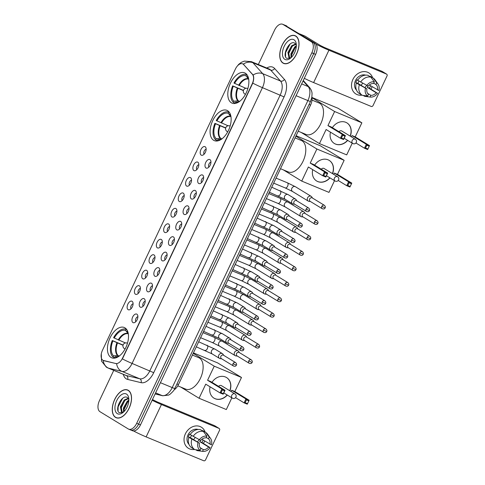 <?xml version="1.0" encoding="UTF-8"?>
<svg xmlns="http://www.w3.org/2000/svg" width="485" height="485" viewBox="0 0 485 485"><rect width="100%" height="100%" fill="white"/><g stroke="black" fill="none" stroke-linecap="round" stroke-linejoin="round"><path stroke-width="0.73" d="M213.624 140.274A16.399 9.173 -67.5 0 0 214.34 140.638A16.399 9.173 -67.5 0 0 228.805 129.653A16.399 9.173 -67.5 0 0 227.604 110.701A16.399 9.173 -67.5 0 0 226.889 110.337A16.399 9.173 -67.5 0 0 212.424 121.317A16.399 9.173 -67.5 0 0 213.624 140.274M231.351 102.778A16.399 9.173 -67.5 0 0 232.066 103.141A16.399 9.173 -67.5 0 0 246.532 92.156A16.399 9.173 -67.5 0 0 245.331 73.205A16.399 9.173 -67.5 0 0 244.616 72.841A16.399 9.173 -67.5 0 0 230.151 83.82A16.399 9.173 -67.5 0 0 231.351 102.778M110.974 357.433A16.399 9.173 -67.5 0 0 111.689 357.797A16.399 9.173 -67.5 0 0 126.155 346.817A16.399 9.173 -67.5 0 0 124.954 327.86A16.399 9.173 -67.5 0 0 124.239 327.496A16.399 9.173 -67.5 0 0 109.774 338.481A16.399 9.173 -67.5 0 0 110.974 357.433M136.885 314.189A4.644 2.595 112.5 0 1 137.504 314.856A4.644 2.595 112.5 0 1 137.303 319.366A4.644 2.595 112.5 0 1 134.254 322.695A4.644 2.595 112.5 0 1 132.932 322.555A4.644 2.595 112.5 0 1 132.672 317.008A4.644 2.595 112.5 0 1 136.885 314.189M144.19 298.73A4.644 2.595 112.5 0 1 144.809 299.397A4.644 2.595 112.5 0 1 144.609 303.907A4.644 2.595 112.5 0 1 141.559 307.241A4.644 2.595 112.5 0 1 140.238 307.102A4.644 2.595 112.5 0 1 139.977 301.555A4.644 2.595 112.5 0 1 144.19 298.73M151.496 283.276A4.644 2.595 112.5 0 1 152.114 283.943A4.644 2.595 112.5 0 1 151.92 288.454A4.644 2.595 112.5 0 1 148.865 291.782A4.644 2.595 112.5 0 1 147.543 291.643A4.644 2.595 112.5 0 1 147.288 286.095A4.644 2.595 112.5 0 1 151.496 283.276M158.801 267.817A4.644 2.595 112.5 0 1 159.419 268.484A4.644 2.595 112.5 0 1 159.225 273A4.644 2.595 112.5 0 1 156.17 276.329A4.644 2.595 112.5 0 1 154.848 276.189A4.644 2.595 112.5 0 1 154.594 270.642A4.644 2.595 112.5 0 1 158.801 267.817M166.112 252.364A4.644 2.595 112.5 0 1 166.725 253.031A4.644 2.595 112.5 0 1 166.531 257.541A4.644 2.595 112.5 0 1 163.475 260.869A4.644 2.595 112.5 0 1 162.154 260.736A4.644 2.595 112.5 0 1 161.899 255.183A4.644 2.595 112.5 0 1 166.112 252.364M173.418 236.91A4.644 2.595 112.5 0 1 174.03 237.571A4.644 2.595 112.5 0 1 173.836 242.088A4.644 2.595 112.5 0 1 170.787 245.416A4.644 2.595 112.5 0 1 169.459 245.277A4.644 2.595 112.5 0 1 169.204 239.729A4.644 2.595 112.5 0 1 173.418 236.91M180.723 221.451A4.644 2.595 112.5 0 1 181.335 222.118A4.644 2.595 112.5 0 1 181.141 226.628A4.644 2.595 112.5 0 1 178.092 229.957A4.644 2.595 112.5 0 1 176.764 229.823A4.644 2.595 112.5 0 1 176.51 224.276A4.644 2.595 112.5 0 1 180.723 221.451M188.028 205.998A4.644 2.595 112.5 0 1 188.641 206.665A4.644 2.595 112.5 0 1 188.447 211.175A4.644 2.595 112.5 0 1 185.397 214.503A4.644 2.595 112.5 0 1 184.07 214.364A4.644 2.595 112.5 0 1 183.815 208.817A4.644 2.595 112.5 0 1 188.028 205.998M195.334 190.538A4.644 2.595 112.5 0 1 195.952 191.205A4.644 2.595 112.5 0 1 195.752 195.716A4.644 2.595 112.5 0 1 192.703 199.05A4.644 2.595 112.5 0 1 191.375 198.911A4.644 2.595 112.5 0 1 191.12 193.363A4.644 2.595 112.5 0 1 195.334 190.538M202.639 175.085A4.644 2.595 112.5 0 1 203.257 175.752A4.644 2.595 112.5 0 1 203.057 180.262A4.644 2.595 112.5 0 1 200.008 183.591A4.644 2.595 112.5 0 1 198.68 183.451A4.644 2.595 112.5 0 1 198.426 177.904A4.644 2.595 112.5 0 1 202.639 175.085M209.944 159.626A4.644 2.595 112.5 0 1 210.563 160.292A4.644 2.595 112.5 0 1 210.363 164.809A4.644 2.595 112.5 0 1 207.313 168.137A4.644 2.595 112.5 0 1 205.992 167.998A4.644 2.595 112.5 0 1 205.731 162.451A4.644 2.595 112.5 0 1 209.944 159.626M132.078 301.3A4.644 2.595 112.5 0 1 132.696 301.967A4.644 2.595 112.5 0 1 132.502 306.478A4.644 2.595 112.5 0 1 129.446 309.806A4.644 2.595 112.5 0 1 128.125 309.666A4.644 2.595 112.5 0 1 127.87 304.119A4.644 2.595 112.5 0 1 132.078 301.3M139.389 285.841A4.644 2.595 112.5 0 1 140.001 286.508A4.644 2.595 112.5 0 1 139.807 291.018A4.644 2.595 112.5 0 1 136.752 294.353A4.644 2.595 112.5 0 1 135.43 294.213A4.644 2.595 112.5 0 1 135.176 288.666A4.644 2.595 112.5 0 1 139.389 285.841M146.694 270.387A4.644 2.595 112.5 0 1 147.307 271.054A4.644 2.595 112.5 0 1 147.113 275.565A4.644 2.595 112.5 0 1 144.063 278.893A4.644 2.595 112.5 0 1 142.736 278.754A4.644 2.595 112.5 0 1 142.481 273.207A4.644 2.595 112.5 0 1 146.694 270.387M154 254.928A4.644 2.595 112.5 0 1 154.612 255.595A4.644 2.595 112.5 0 1 154.418 260.106A4.644 2.595 112.5 0 1 151.368 263.44A4.644 2.595 112.5 0 1 150.041 263.3A4.644 2.595 112.5 0 1 149.786 257.753A4.644 2.595 112.5 0 1 154 254.928M161.305 239.475A4.644 2.595 112.5 0 1 161.923 240.142A4.644 2.595 112.5 0 1 161.723 244.652A4.644 2.595 112.5 0 1 158.674 247.981A4.644 2.595 112.5 0 1 157.346 247.847A4.644 2.595 112.5 0 1 157.091 242.294A4.644 2.595 112.5 0 1 161.305 239.475M168.61 224.021A4.644 2.595 112.5 0 1 169.229 224.682A4.644 2.595 112.5 0 1 169.029 229.199A4.644 2.595 112.5 0 1 165.979 232.527A4.644 2.595 112.5 0 1 164.651 232.388A4.644 2.595 112.5 0 1 164.397 226.841A4.644 2.595 112.5 0 1 168.61 224.021M175.916 208.562A4.644 2.595 112.5 0 1 176.534 209.229A4.644 2.595 112.5 0 1 176.334 213.739A4.644 2.595 112.5 0 1 173.284 217.068A4.644 2.595 112.5 0 1 171.963 216.934A4.644 2.595 112.5 0 1 171.702 211.387A4.644 2.595 112.5 0 1 175.916 208.562M183.221 193.109A4.644 2.595 112.5 0 1 183.839 193.776A4.644 2.595 112.5 0 1 183.639 198.286A4.644 2.595 112.5 0 1 180.59 201.614A4.644 2.595 112.5 0 1 179.268 201.475A4.644 2.595 112.5 0 1 179.007 195.928A4.644 2.595 112.5 0 1 183.221 193.109M190.526 177.649A4.644 2.595 112.5 0 1 191.145 178.316A4.644 2.595 112.5 0 1 190.951 182.827A4.644 2.595 112.5 0 1 187.895 186.161A4.644 2.595 112.5 0 1 186.573 186.022A4.644 2.595 112.5 0 1 186.319 180.475A4.644 2.595 112.5 0 1 190.526 177.649M197.831 162.196A4.644 2.595 112.5 0 1 198.45 162.863A4.644 2.595 112.5 0 1 198.256 167.373A4.644 2.595 112.5 0 1 195.2 170.702A4.644 2.595 112.5 0 1 193.879 170.562A4.644 2.595 112.5 0 1 193.624 165.015A4.644 2.595 112.5 0 1 197.831 162.196M205.143 146.737A4.644 2.595 112.5 0 1 205.755 147.404A4.644 2.595 112.5 0 1 205.561 151.92A4.644 2.595 112.5 0 1 202.506 155.248A4.644 2.595 112.5 0 1 201.184 155.109A4.644 2.595 112.5 0 1 200.929 149.562A4.644 2.595 112.5 0 1 205.143 146.737M103.669 360.591A8.354 4.674 112.5 0 1 103.281 360.464A8.354 4.674 112.5 0 1 102.911 360.282A8.354 4.674 112.5 0 1 102.456 350.297L235.383 69.076A8.354 4.674 112.5 0 1 242.603 63.814A8.354 4.674 112.5 0 1 243.609 64.535L252.406 74.344A8.354 4.674 112.5 0 1 252.224 83.79L122.547 358.118A8.354 4.674 112.5 0 1 115.715 363.507L103.208 360.404M311.891 97.067A9.282 5.189 112.5 0 1 310.558 105.106L178.45 384.581A9.282 5.189 112.5 0 1 174.054 389.885M206.143 149.271A2.783 1.558 -67.5 0 0 204.094 151.308A2.783 1.558 -67.5 0 0 204.1 154.206M198.838 164.724A2.783 1.558 -67.5 0 0 196.789 166.767A2.783 1.558 -67.5 0 0 196.795 169.659M191.533 180.184A2.783 1.558 -67.5 0 0 189.483 182.221A2.783 1.558 -67.5 0 0 189.489 185.112M184.227 195.637A2.783 1.558 -67.5 0 0 182.178 197.68A2.783 1.558 -67.5 0 0 182.184 200.572M176.922 211.096A2.783 1.558 -67.5 0 0 174.867 213.133A2.783 1.558 -67.5 0 0 174.879 216.025M169.617 226.55A2.783 1.558 -67.5 0 0 167.561 228.587A2.783 1.558 -67.5 0 0 167.574 231.484M162.311 242.003A2.783 1.558 -67.5 0 0 160.256 244.046A2.783 1.558 -67.5 0 0 160.268 246.938M155 257.462A2.783 1.558 -67.5 0 0 152.951 259.499A2.783 1.558 -67.5 0 0 152.957 262.397M147.695 272.916A2.783 1.558 -67.5 0 0 145.645 274.959A2.783 1.558 -67.5 0 0 145.652 277.85M140.389 288.375A2.783 1.558 -67.5 0 0 138.34 290.412A2.783 1.558 -67.5 0 0 138.346 293.304M133.084 303.828A2.783 1.558 -67.5 0 0 131.035 305.871A2.783 1.558 -67.5 0 0 131.041 308.763M210.951 162.16A2.783 1.558 -67.5 0 0 208.896 164.197A2.783 1.558 -67.5 0 0 208.908 167.095M203.645 177.613A2.783 1.558 -67.5 0 0 201.59 179.656A2.783 1.558 -67.5 0 0 201.602 182.548M196.34 193.072A2.783 1.558 -67.5 0 0 194.285 195.109A2.783 1.558 -67.5 0 0 194.297 198.001M189.035 208.526A2.783 1.558 -67.5 0 0 186.98 210.569A2.783 1.558 -67.5 0 0 186.992 213.461M181.723 223.985A2.783 1.558 -67.5 0 0 179.674 226.022A2.783 1.558 -67.5 0 0 179.68 228.914M174.418 239.438A2.783 1.558 -67.5 0 0 172.369 241.481A2.783 1.558 -67.5 0 0 172.375 244.373M167.113 254.892A2.783 1.558 -67.5 0 0 165.064 256.935A2.783 1.558 -67.5 0 0 165.07 259.827M159.808 270.351A2.783 1.558 -67.5 0 0 157.758 272.388A2.783 1.558 -67.5 0 0 157.764 275.286M152.502 285.804A2.783 1.558 -67.5 0 0 150.453 287.847A2.783 1.558 -67.5 0 0 150.459 290.739M145.197 301.264A2.783 1.558 -67.5 0 0 143.148 303.301A2.783 1.558 -67.5 0 0 143.154 306.193M137.892 316.717A2.783 1.558 -67.5 0 0 135.836 318.76A2.783 1.558 -67.5 0 0 135.849 321.652M115.503 417.391A15.005 8.39 -67.5 0 0 116.157 417.724A15.005 8.39 -67.5 0 0 129.392 407.673A15.005 8.39 -67.5 0 0 128.295 390.334A15.005 8.39 -67.5 0 0 127.64 390.001A15.005 8.39 -67.5 0 0 114.405 400.052A15.005 8.39 -67.5 0 0 115.503 417.391M282.985 63.08A15.005 8.39 -67.5 0 0 283.64 63.414A15.005 8.39 -67.5 0 0 296.881 53.362A15.005 8.39 -67.5 0 0 295.777 36.017A15.005 8.39 -67.5 0 0 295.123 35.684A15.005 8.39 -67.5 0 0 281.888 45.735A15.005 8.39 -67.5 0 0 282.985 63.08M130.162 429.74A9.282 5.189 -67.5 0 0 130.568 429.946L132.46 430.728A9.282 5.189 -67.5 0 0 140.48 424.884L315.614 54.387A9.282 5.189 -67.5 0 0 315.104 43.292L284.913 25.238A9.282 5.189 -67.5 0 0 284.507 25.038A9.282 5.189 -67.5 0 1 284.913 25.238L313.207 42.504L283.016 24.456A9.282 5.189 -67.5 0 0 282.616 24.25A9.282 5.189 -67.5 0 0 274.595 30.1L258.323 64.517M315.614 54.387L313.716 53.599A9.282 5.189 -67.5 0 0 313.207 42.504A9.282 5.189 -67.5 0 1 313.716 53.599L138.589 424.096L313.716 53.599L311.825 52.816A9.282 5.189 -67.5 0 0 311.309 41.722L283.016 24.456M130.568 429.946A9.282 5.189 -67.5 0 0 138.589 424.096A9.282 5.189 -67.5 0 1 130.568 429.946L128.671 429.158A9.282 5.189 -67.5 0 0 136.691 423.314L311.825 52.816M237.104 66.318L238.741 64.317L241.403 62.292L244.391 61.116L251.418 61.662A12.374 6.923 112.5 0 1 251.957 61.934A12.374 6.923 112.5 0 1 252.915 62.735A10.828 8.669 -41.9 0 0 243.258 64.117L253.115 75.011C254.007 77.012 253.891 79.728 252.764 83.141L122.402 358.918A10.828 0.782 -154.7 0 0 132.084 363.429A12.374 6.923 112.5 0 1 121.965 371.413A10.828 8.942 -76.4 0 1 116.642 363.714L104.008 360.737M113.745 370.376L99.461 400.592A9.282 5.189 -67.5 0 0 99.971 411.692L128.264 428.952A9.282 5.189 -67.5 0 0 128.671 429.158M286.811 26.026A9.282 5.189 -67.5 0 0 286.405 25.82L282.616 24.25M128.228 390.474A14.853 8.306 -67.5 0 0 127.585 390.14A14.853 8.306 -67.5 0 0 114.484 400.089A14.853 8.306 -67.5 0 0 115.569 417.252A14.853 8.306 -67.5 0 0 116.218 417.585A14.853 8.306 -67.5 0 0 129.319 407.636A14.853 8.306 -67.5 0 0 128.228 390.474M123.378 412.195L121.499 412.038L120.425 406.788L124.227 400.022L128.179 398.294M123.554 412.038L123.439 408.037L127.234 401.271L128.858 400.113M124.075 411.529L124.19 408.346L127.985 401.58L128.816 400.913M122.19 412.305L121.177 407.103L124.978 400.337L128.41 398.615M128.901 399.664L127.5 397.639C122.111 393.529 114.175 409.886 119.268 412.656L123.038 412.468M117.285 413.626A10.828 6.056 -67.5 0 0 122.614 412.814A10.828 6.056 -67.5 0 0 128.731 398.039A10.828 6.056 -67.5 0 0 126.518 394.099A10.828 6.056 -67.5 0 0 116.685 400.683A10.828 6.056 -67.5 0 0 117.285 413.626M118.061 410.88L118.146 406.818L122.663 398.312M120.965 409.382L121.153 408.067L124.797 400.501M123.978 410.625L124.166 409.31L127.81 401.75M204.355 441.665A12.374 10.221 -58.6 0 1 203.391 443.399A12.374 10.221 -58.6 0 0 204.355 441.665A12.374 10.221 -58.6 0 0 204.646 441.004A12.374 10.221 -58.6 0 1 204.355 441.665M194.491 449.462A12.374 10.221 -58.6 0 1 185.397 433.808A12.374 10.221 -58.6 0 1 195.819 425.945A12.374 10.221 -58.6 0 1 205.125 432.032A12.374 10.221 -58.6 0 0 201.323 427.17L201.323 427.17A12.374 10.221 -58.6 0 0 185.397 433.808A12.374 10.221 -58.6 0 0 188.429 448.304L188.429 448.304A12.374 10.221 -58.6 0 0 194.491 449.462M133.569 430.959A12.374 0.891 25.3 0 0 146.137 436.9L203.724 460.75A1.546 1.279 121.4 0 0 205.567 459.847L219.547 430.274A1.546 1.279 121.4 0 0 219.02 428.388L214.552 425.66L156.964 401.81L152.466 399.531M152.12 400.264A12.374 0.891 25.3 0 0 161.432 404.538L219.02 428.388M195.134 437.506A7.736 6.39 -58.6 0 1 193.521 439.61M200.475 440.313A6.19 5.111 121.4 0 1 199.699 441.58L208.635 447.031A6.19 5.111 -58.6 0 1 203.336 449.625L200.093 447.649M190.278 434.457L189.659 434.081A8.973 7.408 -58.6 0 0 188.895 435.433A8.973 7.408 -58.6 0 0 188.344 436.876L189.829 437.779L188.871 437.385A10.209 8.433 -58.6 0 0 191.775 447.8L194.752 449.619L200.153 450.365L200.966 448.643A6.19 5.111 -58.6 0 1 199.456 443.229L190.52 437.779A6.19 5.111 121.4 0 1 191.029 436.318A6.19 5.111 121.4 0 1 191.539 435.415M199.044 439.683A6.19 5.111 -58.6 0 1 197.28 441.902M203.082 440.047A8.973 7.408 -58.6 0 1 202.645 441.132A8.973 7.408 -58.6 0 1 201.881 442.484L210.09 447.631A8.045 6.644 -58.6 0 1 202.706 451.371A8.045 6.644 -58.6 0 1 202.524 451.341L203.336 449.625M189.017 444.454A8.973 7.408 -58.6 0 1 188.004 434.893A8.973 7.408 -58.6 0 1 198.171 429.455M190.187 434.596A10.209 8.433 -58.6 0 1 200.378 429.601L203.354 431.42L206.883 436.124L206.076 437.84A6.19 5.111 -58.6 0 0 200.778 440.441L190.187 434.596M206.246 437.482L208.441 438.822L209.253 437.106L205.725 432.402L202.748 430.583L202.578 430.941M188.871 437.385L199.456 443.229M194.752 449.619A10.209 8.433 -58.6 0 1 191.848 439.204M193.169 436.409A10.209 8.433 -58.6 0 1 203.354 431.42M205.725 432.402A10.209 8.433 -58.6 0 1 207.695 434.317L210.581 438.464A8.045 6.644 -58.6 0 1 211.411 444.842L201.857 439.301M200.153 450.365A8.045 6.644 -58.6 0 1 198.001 442.623M199.317 439.834A8.045 6.644 -58.6 0 1 206.883 436.124M209.253 437.106A8.045 6.644 -58.6 0 1 210.581 438.464M208.441 438.822A6.19 5.111 -58.6 0 1 209.956 444.242M202.706 451.371L197.698 450.698A10.209 8.433 -58.6 0 1 197.122 450.601L202.524 451.341M195.734 449.753L197.122 450.601M208.635 447.031L210.09 447.631M199.699 441.58L201.881 442.484M188.344 436.876L190.52 437.779M295.711 36.157A14.853 8.306 -67.5 0 0 295.068 35.829A14.853 8.306 -67.5 0 0 281.967 45.778A14.853 8.306 -67.5 0 0 283.052 62.941A14.853 8.306 -67.5 0 0 283.701 63.268A14.853 8.306 -67.5 0 0 296.802 53.32A14.853 8.306 -67.5 0 0 295.711 36.157M290.861 57.885L288.981 57.721L287.908 52.477L291.709 45.711L295.662 43.977M291.036 57.727L290.921 53.72L294.716 46.954L296.341 45.796M291.558 57.218L291.673 54.035L295.468 47.269L296.299 46.596M289.672 57.994L288.66 52.786L292.461 46.02L295.892 44.299M296.383 45.354L294.989 43.329C289.594 39.212 281.658 55.569 286.75 58.339L290.521 58.158M284.768 59.316A10.828 6.056 -67.5 0 0 290.097 58.497A10.828 6.056 -67.5 0 0 296.214 43.723A10.828 6.056 -67.5 0 0 294.001 39.782A10.828 6.056 -67.5 0 0 284.174 46.366A10.828 6.056 -67.5 0 0 284.768 59.316M285.544 56.563L285.629 52.507L290.145 44.002M288.454 55.066L288.636 53.75L292.279 46.19M291.461 56.315L291.649 54.999L295.292 47.433M114.63 357.718L113.029 357.057A15.471 8.651 -67.5 0 1 112.265 340.506L123.069 345.053M177.783 385.842L185.694 389.122A17.017 9.518 -67.5 0 0 200.705 377.724A17.017 9.518 -67.5 0 0 199.462 358.057A17.017 9.518 -67.5 0 0 198.723 357.681L192.406 355.062M126.694 329.521L126.148 329.297A15.471 8.651 -67.5 0 0 113.587 337.718L125.445 342.943M114.854 358.106L114.515 357.966A15.471 8.651 -67.5 0 0 114.903 358.094M126.148 329.297L125.591 330.473A14.168 7.924 -67.5 0 0 114.211 338.1M128.04 332.522A14.168 7.924 -67.5 0 0 127.785 332.158A14.168 7.924 -67.5 0 0 127.082 331.382L127.391 330.728M114.515 357.966L115.072 356.784A14.168 7.924 -67.5 0 0 117.491 357.015A14.168 7.924 -67.5 0 0 117.928 356.93M128.331 333.825L125.591 330.473M127.082 331.382L128.082 332.692M119.007 356.354L115.072 356.784M112.265 340.506L112.896 340.888A14.168 7.924 -67.5 0 0 113.587 355.875L113.029 357.057M123.008 345.271L112.896 340.888M113.587 355.875L117.515 355.444L119.286 356.02M211.987 382.332A12.064 9.967 -58.6 0 1 226.562 377.56A12.064 9.967 -58.6 0 1 229.896 390.825M193.43 352.886L217.662 362.919L241.488 377.463L234.831 391.553L249.126 400.27L247.277 404.181L244.1 402.865L235.558 397.651M231.86 397.827L226.325 409.546L199.068 398.258L180.729 387.066M234.831 391.553L231.654 390.237L245.95 398.955L249.126 400.27L247.277 404.181M227.313 395.051A12.064 9.967 -58.6 0 1 213.994 398.161A12.064 9.967 -58.6 0 1 210.06 386.812M231.042 391.528L231.654 390.237M241.488 377.463L214.237 366.175L207.574 380.264L210.751 381.58L225.046 390.298L223.203 394.208L220.026 392.892L221.875 388.988L207.574 380.264M222.379 389.922L224.61 390.843L225.046 390.298L221.875 388.988L222.379 389.922L221.063 392.711L220.026 392.892L205.731 384.168L199.068 398.258M193.212 353.347L214.237 366.175M247.368 403.605L245.137 402.683L244.1 402.865L245.95 398.955L246.459 399.895L245.137 402.683M248.684 400.816L246.459 399.895M221.063 392.711L223.288 393.632L224.61 390.843M223.203 394.208L223.288 393.632M232.624 398.27A2.474 2.043 -58.6 0 1 232.394 398.149A2.474 2.043 -58.6 0 1 231.788 395.251A2.474 2.043 -58.6 0 1 234.734 393.808A2.474 2.043 -58.6 0 1 234.97 393.923L221.421 385.654A2.474 2.043 121.4 0 0 221.184 385.539A2.474 2.043 121.4 0 0 218.614 386.375M226.489 377.512A12.064 9.967 -58.6 0 1 229.744 390.734M227.168 394.96A12.064 9.967 -58.6 0 1 214.988 398.646A12.064 9.967 -58.6 0 1 213.921 398.112M217.286 140.559L215.679 139.892A15.471 8.651 -67.5 0 1 214.916 123.342L225.725 127.888M280.494 168.707L288.351 171.957A17.017 9.518 -67.5 0 0 303.361 160.559A17.017 9.518 -67.5 0 0 302.113 140.892A17.017 9.518 -67.5 0 0 301.373 140.517L295.056 137.898M229.35 112.356L228.805 112.132A15.471 8.651 -67.5 0 0 216.237 120.553L228.102 125.785M217.51 140.941L217.171 140.802A15.471 8.651 -67.5 0 0 217.559 140.935M228.805 112.132L228.247 113.314A14.168 7.924 -67.5 0 0 216.868 120.935M230.69 115.363A14.168 7.924 -67.5 0 0 230.436 114.993A14.168 7.924 -67.5 0 0 229.732 114.218L230.048 113.563M217.171 140.802L217.729 139.625A14.168 7.924 -67.5 0 0 220.141 139.85A14.168 7.924 -67.5 0 0 220.584 139.771M230.987 116.661L228.247 113.314M229.732 114.218L230.733 115.527M221.657 139.189L217.729 139.625M214.916 123.342L215.546 123.724A14.168 7.924 -67.5 0 0 216.237 138.716L215.679 139.892M225.664 128.107L215.546 123.724M216.237 138.716L220.166 138.28L221.936 138.855M314.638 165.167A12.064 9.967 -58.6 0 1 329.218 160.396A12.064 9.967 -58.6 0 1 332.546 173.66M296.086 135.721L320.312 145.761L344.144 160.299L337.481 174.388L351.777 183.112L349.934 187.016L346.757 185.7L338.215 180.487M334.517 180.662L328.975 192.381L301.725 181.093L283.379 169.902M337.481 174.388L334.304 173.072L348.6 181.796L351.777 183.112L349.934 187.016M329.97 177.886A12.064 9.967 -58.6 0 1 316.644 180.996A12.064 9.967 -58.6 0 1 312.71 169.647M333.698 174.364L334.304 173.072M344.144 160.299L316.887 149.01L310.23 163.099L313.407 164.415L327.702 173.139L325.853 177.043L322.677 175.728L324.526 171.823L310.23 163.099M325.035 172.757L327.26 173.678L327.702 173.139L324.526 171.823L325.035 172.757L323.713 175.546L322.677 175.728L308.381 167.004L301.725 181.093M295.868 136.182L316.887 149.01M350.018 186.44L347.793 185.519L346.757 185.7L348.6 181.796L349.109 182.73L347.793 185.519M351.34 183.651L349.109 182.73M323.713 175.546L325.944 176.473L327.26 173.678M325.853 177.043L325.944 176.473M335.28 181.105A2.474 2.043 -58.6 0 1 335.044 180.984A2.474 2.043 -58.6 0 1 334.438 178.086A2.474 2.043 -58.6 0 1 337.39 176.643A2.474 2.043 -58.6 0 1 337.627 176.758L324.071 168.489A2.474 2.043 121.4 0 0 323.841 168.374A2.474 2.043 121.4 0 0 321.27 169.21M329.145 160.347A12.064 9.967 -58.6 0 1 332.401 173.569M329.818 177.795A12.064 9.967 -58.6 0 1 317.639 181.487A12.064 9.967 -58.6 0 1 316.572 180.947M235.007 103.062L233.406 102.396A15.471 8.651 -67.5 0 1 232.642 85.845L243.446 90.392M298.22 131.211L306.071 134.46A17.017 9.518 -67.5 0 0 321.082 123.063A17.017 9.518 -67.5 0 0 319.839 103.396A17.017 9.518 -67.5 0 0 319.1 103.02L311.994 100.08M247.071 74.866L246.525 74.635A15.471 8.651 -67.5 0 0 233.964 83.056L245.822 88.288M235.231 103.444L234.892 103.305A15.471 8.651 -67.5 0 0 235.28 103.438M246.525 74.635L245.968 75.818A14.168 7.924 -67.5 0 0 234.588 83.438M248.417 77.867A14.168 7.924 -67.5 0 0 248.162 77.497A14.168 7.924 -67.5 0 0 247.459 76.727L247.768 76.066M234.892 103.305L235.449 102.129A14.168 7.924 -67.5 0 0 237.868 102.353A14.168 7.924 -67.5 0 0 238.305 102.274M248.708 79.17L245.968 75.818M247.459 76.727L248.459 78.03M239.384 101.692L235.449 102.129M232.642 85.845L233.273 86.227A14.168 7.924 -67.5 0 0 233.964 101.219L233.406 102.396M243.385 90.61L233.273 86.227M233.964 101.219L237.892 100.789L239.663 101.365M332.364 127.67A12.064 9.967 -58.6 0 1 346.939 122.899A12.064 9.967 -58.6 0 1 350.273 136.17M311.958 97.461L338.039 108.264L361.865 122.802L355.208 136.891L369.503 145.615L367.654 149.519L364.478 148.204L355.935 142.99M352.237 143.166L346.702 154.885L319.445 143.596L301.106 132.405M355.208 136.891L352.031 135.576L366.327 144.3L369.503 145.615L367.654 149.519M347.69 140.395A12.064 9.967 -58.6 0 1 334.371 143.499A12.064 9.967 -58.6 0 1 330.437 132.15M351.419 136.867L352.031 135.576M361.865 122.802L334.614 111.514L327.951 125.603L331.128 126.918L345.423 135.642L343.58 139.547L340.403 138.231L342.246 134.327L327.951 125.603M342.756 135.26L344.987 136.182L345.423 135.642L342.246 134.327L342.756 135.26L341.44 138.049L340.403 138.231L326.108 129.507L319.445 143.596M311.988 97.709L334.614 111.514M367.745 148.95L365.514 148.022L364.478 148.204L366.327 144.3L366.836 145.233L365.514 148.022M369.061 146.155L366.836 145.233M341.44 138.049L343.665 138.977L344.987 136.182M343.58 139.547L343.665 138.977M353.001 143.608A2.474 2.043 -58.6 0 1 352.771 143.493A2.474 2.043 -58.6 0 1 352.165 140.589A2.474 2.043 -58.6 0 1 355.111 139.147A2.474 2.043 -58.6 0 1 355.347 139.262L341.798 130.999A2.474 2.043 121.4 0 0 341.561 130.877A2.474 2.043 121.4 0 0 338.991 131.714M346.866 122.857A12.064 9.967 -58.6 0 1 350.121 136.079M347.545 140.304A12.064 9.967 -58.6 0 1 335.365 143.99A12.064 9.967 -58.6 0 1 334.298 143.451M239.451 352.631L238.717 351.498A2.783 2.298 121.4 0 0 238.099 350.897A2.783 2.298 121.4 0 0 237.832 350.764A2.783 2.298 121.4 0 0 234.516 352.389A2.783 2.298 121.4 0 0 235.195 355.65A2.783 2.298 121.4 0 0 235.461 355.784A2.783 2.298 121.4 0 0 236.019 355.923L237.359 356.063M248.72 360.943A2.013 1.661 121.4 0 1 251.303 359.864L239.184 352.468A2.013 1.661 121.4 0 0 238.996 352.371A2.013 1.661 121.4 0 0 236.595 353.547A2.013 1.661 121.4 0 0 237.086 355.899L249.211 363.295C250.672 363.774 251.63 363.489 252.079 362.44L248.72 360.943A2.013 1.661 121.4 0 0 249.211 363.295M246.756 337.172L246.022 336.044A2.783 2.298 121.4 0 0 245.404 335.438A2.783 2.298 121.4 0 0 245.137 335.305A2.783 2.298 121.4 0 0 241.821 336.936A2.783 2.298 121.4 0 0 242.5 340.197A2.783 2.298 121.4 0 0 242.767 340.331A2.783 2.298 121.4 0 0 243.325 340.47L244.664 340.609M256.025 345.484A2.013 1.661 121.4 0 1 258.614 344.405L246.489 337.008A2.013 1.661 121.4 0 0 246.301 336.911A2.013 1.661 121.4 0 0 243.9 338.087A2.013 1.661 121.4 0 0 244.398 340.446L256.517 347.842C257.984 348.321 258.935 348.036 259.384 346.981L256.025 345.484A2.013 1.661 121.4 0 0 256.517 347.842M254.067 321.719L253.328 320.591A2.783 2.298 121.4 0 0 252.709 319.985A2.783 2.298 121.4 0 0 252.449 319.851A2.783 2.298 121.4 0 0 249.126 321.476A2.783 2.298 121.4 0 0 249.811 324.738A2.783 2.298 121.4 0 0 250.072 324.871A2.783 2.298 121.4 0 0 250.63 325.011L251.97 325.15M263.331 330.03A2.013 1.661 121.4 0 1 265.919 328.951L253.794 321.555A2.013 1.661 121.4 0 0 253.606 321.458A2.013 1.661 121.4 0 0 251.206 322.634A2.013 1.661 121.4 0 0 251.703 324.986L263.822 332.383C265.289 332.868 266.241 332.577 266.689 331.528L263.331 330.03A2.013 1.661 121.4 0 0 263.822 332.383M261.373 306.259L260.633 305.132A2.783 2.298 121.4 0 0 260.015 304.531A2.783 2.298 121.4 0 0 259.754 304.392A2.783 2.298 121.4 0 0 256.432 306.023A2.783 2.298 121.4 0 0 257.117 309.284A2.783 2.298 121.4 0 0 257.377 309.418A2.783 2.298 121.4 0 0 257.935 309.557L259.275 309.697M270.636 314.571A2.013 1.661 121.4 0 1 273.225 313.492L261.1 306.096A2.013 1.661 121.4 0 0 260.912 305.999A2.013 1.661 121.4 0 0 258.511 307.175A2.013 1.661 121.4 0 0 259.008 309.533L271.127 316.929C272.594 317.408 273.546 317.123 273.995 316.068L270.636 314.571A2.013 1.661 121.4 0 0 271.127 316.929M268.678 290.806L267.938 289.678A2.783 2.298 121.4 0 0 267.32 289.072A2.783 2.298 121.4 0 0 267.059 288.939A2.783 2.298 121.4 0 0 263.737 290.57A2.783 2.298 121.4 0 0 264.422 293.825A2.783 2.298 121.4 0 0 264.683 293.958A2.783 2.298 121.4 0 0 265.24 294.098L266.58 294.237M277.941 299.118A2.013 1.661 121.4 0 1 280.53 298.039L268.405 290.642A2.013 1.661 121.4 0 0 268.217 290.545A2.013 1.661 121.4 0 0 265.822 291.721A2.013 1.661 121.4 0 0 266.313 294.074L278.432 301.47C279.9 301.955 280.851 301.67 281.3 300.615L277.941 299.118A2.013 1.661 121.4 0 0 278.432 301.47M275.983 275.353L275.244 274.219A2.783 2.298 121.4 0 0 274.625 273.619A2.783 2.298 121.4 0 0 274.364 273.485A2.783 2.298 121.4 0 0 271.042 275.11A2.783 2.298 121.4 0 0 271.727 278.372A2.783 2.298 121.4 0 0 271.988 278.505A2.783 2.298 121.4 0 0 272.546 278.645L273.886 278.784M285.247 283.664A2.013 1.661 121.4 0 1 287.835 282.585L275.716 275.189A2.013 1.661 121.4 0 0 275.522 275.092A2.013 1.661 121.4 0 0 273.128 276.262A2.013 1.661 121.4 0 0 273.619 278.62L285.738 286.017C287.205 286.496 288.163 286.211 288.605 285.162L285.247 283.664A2.013 1.661 121.4 0 0 285.738 286.017M283.288 259.893L282.549 258.766A2.783 2.298 121.4 0 0 281.93 258.159A2.783 2.298 121.4 0 0 281.67 258.026A2.783 2.298 121.4 0 0 278.348 259.657A2.783 2.298 121.4 0 0 279.033 262.912A2.783 2.298 121.4 0 0 279.293 263.052A2.783 2.298 121.4 0 0 279.851 263.191L281.191 263.331M292.552 268.205A2.013 1.661 121.4 0 1 295.141 267.126L283.022 259.73A2.013 1.661 121.4 0 0 282.828 259.633A2.013 1.661 121.4 0 0 280.433 260.809A2.013 1.661 121.4 0 0 280.924 263.161L293.049 270.557C294.51 271.042 295.468 270.757 295.911 269.702L292.552 268.205A2.013 1.661 121.4 0 0 293.049 270.557M290.594 244.44L289.86 243.306A2.783 2.298 121.4 0 0 289.242 242.706A2.783 2.298 121.4 0 0 288.975 242.573A2.783 2.298 121.4 0 0 285.659 244.197A2.783 2.298 121.4 0 0 286.338 247.459A2.783 2.298 121.4 0 0 286.605 247.592A2.783 2.298 121.4 0 0 287.156 247.732L288.502 247.871M299.857 252.752A2.013 1.661 121.4 0 1 302.446 251.673L290.327 244.276A2.013 1.661 121.4 0 0 290.133 244.179A2.013 1.661 121.4 0 0 287.738 245.355A2.013 1.661 121.4 0 0 288.229 247.708L300.354 255.104C301.815 255.583 302.773 255.298 303.216 254.249L299.857 252.752A2.013 1.661 121.4 0 0 300.354 255.104M297.899 228.981L297.166 227.853A2.783 2.298 121.4 0 0 296.547 227.247A2.783 2.298 121.4 0 0 296.28 227.113A2.783 2.298 121.4 0 0 292.964 228.744A2.783 2.298 121.4 0 0 293.643 232.006A2.783 2.298 121.4 0 0 293.91 232.139A2.783 2.298 121.4 0 0 294.462 232.279L295.808 232.418M307.163 237.292A2.013 1.661 121.4 0 1 309.751 236.213L297.632 228.817A2.013 1.661 121.4 0 0 297.438 228.72A2.013 1.661 121.4 0 0 295.044 229.896A2.013 1.661 121.4 0 0 295.535 232.254L307.66 239.651C309.121 240.13 310.079 239.845 310.521 238.79L307.163 237.292A2.013 1.661 121.4 0 0 307.66 239.651M305.204 213.527L304.471 212.4A2.783 2.298 121.4 0 0 303.852 211.793A2.783 2.298 121.4 0 0 303.586 211.66A2.783 2.298 121.4 0 0 300.27 213.285A2.783 2.298 121.4 0 0 300.949 216.546A2.783 2.298 121.4 0 0 301.215 216.68A2.783 2.298 121.4 0 0 301.767 216.819L303.113 216.959M314.474 221.839A2.013 1.661 121.4 0 1 317.057 220.76L304.938 213.364A2.013 1.661 121.4 0 0 304.75 213.267A2.013 1.661 121.4 0 0 302.349 214.443A2.013 1.661 121.4 0 0 302.84 216.795L314.965 224.191C316.426 224.676 317.384 224.385 317.833 223.336L314.474 221.839A2.013 1.661 121.4 0 0 314.965 224.191M312.51 198.068L311.776 196.94A2.783 2.298 121.4 0 0 311.158 196.34A2.783 2.298 121.4 0 0 310.891 196.207A2.783 2.298 121.4 0 0 307.575 197.831A2.783 2.298 121.4 0 0 308.254 201.093A2.783 2.298 121.4 0 0 308.521 201.226A2.783 2.298 121.4 0 0 309.078 201.366L310.418 201.505M321.779 206.38A2.013 1.661 121.4 0 1 324.368 205.3L312.243 197.904A2.013 1.661 121.4 0 0 312.055 197.807A2.013 1.661 121.4 0 0 309.654 198.983A2.013 1.661 121.4 0 0 310.145 201.342L322.27 208.738C323.737 209.217 324.689 208.932 325.138 207.877L321.779 206.38A2.013 1.661 121.4 0 0 322.27 208.738M223.761 355.372L223.021 354.244A2.783 2.298 121.4 0 0 222.409 353.638A2.783 2.298 121.4 0 0 222.142 353.504A2.783 2.298 121.4 0 0 218.82 355.129A2.783 2.298 121.4 0 0 219.505 358.391A2.783 2.298 121.4 0 0 219.772 358.524A2.783 2.298 121.4 0 0 220.323 358.664L221.669 358.803M233.024 363.683A2.013 1.661 121.4 0 1 235.613 362.604L223.494 355.208A2.013 1.661 121.4 0 0 223.3 355.111A2.013 1.661 121.4 0 0 220.905 356.287A2.013 1.661 121.4 0 0 221.396 358.639L233.521 366.036C234.982 366.521 235.94 366.236 236.383 365.181L233.024 363.683A2.013 1.661 121.4 0 0 233.521 366.036M231.066 339.918L230.333 338.785A2.783 2.298 121.4 0 0 229.714 338.184A2.783 2.298 121.4 0 0 229.447 338.051A2.783 2.298 121.4 0 0 226.131 339.676A2.783 2.298 121.4 0 0 226.81 342.937A2.783 2.298 121.4 0 0 227.077 343.071A2.783 2.298 121.4 0 0 227.629 343.21L228.975 343.35M240.33 348.224A2.013 1.661 121.4 0 1 242.918 347.151L230.799 339.749A2.013 1.661 121.4 0 0 230.605 339.658A2.013 1.661 121.4 0 0 228.211 340.828A2.013 1.661 121.4 0 0 228.702 343.186L240.827 350.582C242.288 351.061 243.246 350.776 243.688 349.721L240.33 348.224A2.013 1.661 121.4 0 0 240.827 350.582M238.371 324.459L237.638 323.331A2.783 2.298 121.4 0 0 237.019 322.725A2.783 2.298 121.4 0 0 236.753 322.592A2.783 2.298 121.4 0 0 233.437 324.222A2.783 2.298 121.4 0 0 234.116 327.478A2.783 2.298 121.4 0 0 234.382 327.611A2.783 2.298 121.4 0 0 234.934 327.757L236.28 327.89M247.641 332.771A2.013 1.661 121.4 0 1 250.224 331.691L238.105 324.295A2.013 1.661 121.4 0 0 237.917 324.198A2.013 1.661 121.4 0 0 235.516 325.374A2.013 1.661 121.4 0 0 236.007 327.727L248.132 335.123C249.593 335.608 250.551 335.323 251 334.268L247.641 332.771A2.013 1.661 121.4 0 0 248.132 335.123M245.677 309.006L244.943 307.872A2.783 2.298 121.4 0 0 244.325 307.272A2.783 2.298 121.4 0 0 244.058 307.138A2.783 2.298 121.4 0 0 240.742 308.763A2.783 2.298 121.4 0 0 241.421 312.025A2.783 2.298 121.4 0 0 241.688 312.158A2.783 2.298 121.4 0 0 242.245 312.298L243.585 312.437M254.946 317.317A2.013 1.661 121.4 0 1 257.535 316.238L245.41 308.842A2.013 1.661 121.4 0 0 245.222 308.745A2.013 1.661 121.4 0 0 242.821 309.921A2.013 1.661 121.4 0 0 243.312 312.273L255.437 319.67C256.904 320.149 257.856 319.864 258.305 318.815L254.946 317.317A2.013 1.661 121.4 0 0 255.437 319.67M252.988 293.546L252.248 292.419A2.783 2.298 121.4 0 0 251.63 291.812A2.783 2.298 121.4 0 0 251.369 291.679A2.783 2.298 121.4 0 0 248.047 293.31A2.783 2.298 121.4 0 0 248.726 296.571A2.783 2.298 121.4 0 0 248.993 296.705A2.783 2.298 121.4 0 0 249.551 296.844L250.89 296.984M262.252 301.858A2.013 1.661 121.4 0 1 264.84 300.779L252.715 293.383A2.013 1.661 121.4 0 0 252.527 293.286A2.013 1.661 121.4 0 0 250.127 294.462A2.013 1.661 121.4 0 0 250.624 296.82L262.743 304.216C264.21 304.695 265.162 304.41 265.61 303.355L262.252 301.858A2.013 1.661 121.4 0 0 262.743 304.216M260.293 278.093L259.554 276.965A2.783 2.298 121.4 0 0 258.935 276.359A2.783 2.298 121.4 0 0 258.675 276.226A2.783 2.298 121.4 0 0 255.352 277.85A2.783 2.298 121.4 0 0 256.038 281.112A2.783 2.298 121.4 0 0 256.298 281.245A2.783 2.298 121.4 0 0 256.856 281.385L258.196 281.524M269.557 286.405A2.013 1.661 121.4 0 1 272.146 285.325L260.021 277.929A2.013 1.661 121.4 0 0 259.833 277.832A2.013 1.661 121.4 0 0 257.432 279.008A2.013 1.661 121.4 0 0 257.929 281.361L270.048 288.757C271.515 289.242 272.467 288.951 272.916 287.902L269.557 286.405A2.013 1.661 121.4 0 0 270.048 288.757M267.599 262.634L266.859 261.506A2.783 2.298 121.4 0 0 266.241 260.906A2.783 2.298 121.4 0 0 265.98 260.766A2.783 2.298 121.4 0 0 262.658 262.397A2.783 2.298 121.4 0 0 263.343 265.659A2.783 2.298 121.4 0 0 263.604 265.792A2.783 2.298 121.4 0 0 264.161 265.932L265.501 266.071M276.862 270.945A2.013 1.661 121.4 0 1 279.451 269.866L267.326 262.47A2.013 1.661 121.4 0 0 267.138 262.373A2.013 1.661 121.4 0 0 264.743 263.549A2.013 1.661 121.4 0 0 265.234 265.907L277.353 273.304C278.82 273.782 279.772 273.498 280.221 272.443L276.862 270.945A2.013 1.661 121.4 0 0 277.353 273.304M274.904 247.18L274.164 246.053A2.783 2.298 121.4 0 0 273.546 245.446A2.783 2.298 121.4 0 0 273.285 245.313A2.783 2.298 121.4 0 0 269.963 246.938A2.783 2.298 121.4 0 0 270.648 250.199A2.783 2.298 121.4 0 0 270.909 250.333A2.783 2.298 121.4 0 0 271.467 250.472L272.806 250.612M284.168 255.492A2.013 1.661 121.4 0 1 286.756 254.413L274.631 247.017A2.013 1.661 121.4 0 0 274.443 246.92A2.013 1.661 121.4 0 0 272.049 248.096A2.013 1.661 121.4 0 0 272.54 250.448L284.659 257.844C286.126 258.329 287.078 258.044 287.526 256.989L284.168 255.492A2.013 1.661 121.4 0 0 284.659 257.844M282.209 231.727L281.47 230.593A2.783 2.298 121.4 0 0 280.851 229.993A2.783 2.298 121.4 0 0 280.591 229.86A2.783 2.298 121.4 0 0 277.268 231.484A2.783 2.298 121.4 0 0 277.953 234.746A2.783 2.298 121.4 0 0 278.214 234.879A2.783 2.298 121.4 0 0 278.772 235.019L280.112 235.158M291.473 240.033A2.013 1.661 121.4 0 1 294.062 238.959L281.943 231.557A2.013 1.661 121.4 0 0 281.749 231.466A2.013 1.661 121.4 0 0 279.354 232.636A2.013 1.661 121.4 0 0 279.845 234.995L291.964 242.391C293.431 242.87 294.389 242.585 294.831 241.53L291.473 240.033A2.013 1.661 121.4 0 0 291.964 242.391M289.515 216.268L288.775 215.14A2.783 2.298 121.4 0 0 288.163 214.534A2.783 2.298 121.4 0 0 287.896 214.4A2.783 2.298 121.4 0 0 284.574 216.031A2.783 2.298 121.4 0 0 285.259 219.287A2.783 2.298 121.4 0 0 285.519 219.426A2.783 2.298 121.4 0 0 286.077 219.566L287.417 219.699M298.778 224.579A2.013 1.661 121.4 0 1 301.367 223.5L289.248 216.104A2.013 1.661 121.4 0 0 289.054 216.007A2.013 1.661 121.4 0 0 286.659 217.183A2.013 1.661 121.4 0 0 287.15 219.535L299.275 226.931C300.736 227.416 301.694 227.132 302.137 226.077L298.778 224.579A2.013 1.661 121.4 0 0 299.275 226.931M296.82 200.814L296.086 199.681A2.783 2.298 121.4 0 0 295.468 199.08A2.783 2.298 121.4 0 0 295.201 198.947A2.783 2.298 121.4 0 0 291.885 200.572A2.783 2.298 121.4 0 0 292.564 203.833A2.783 2.298 121.4 0 0 292.831 203.967A2.783 2.298 121.4 0 0 293.383 204.106L294.728 204.246M306.083 209.126A2.013 1.661 121.4 0 1 308.672 208.047L296.553 200.651A2.013 1.661 121.4 0 0 296.359 200.554A2.013 1.661 121.4 0 0 293.965 201.73A2.013 1.661 121.4 0 0 294.456 204.082L306.581 211.478C308.042 211.957 309 211.672 309.442 210.623L306.083 209.126A2.013 1.661 121.4 0 0 306.581 211.478M371.837 87.349A12.374 10.221 -58.6 0 1 370.873 89.082A12.374 10.221 -58.6 0 0 371.837 87.349A12.374 10.221 -58.6 0 0 372.134 86.688A12.374 10.221 -58.6 0 1 371.837 87.349M361.98 95.145A12.374 10.221 -58.6 0 1 352.88 79.498A12.374 10.221 -58.6 0 1 363.307 71.634A12.374 10.221 -58.6 0 1 372.613 77.721A12.374 10.221 -58.6 0 0 368.806 72.859L368.806 72.859A12.374 10.221 -58.6 0 0 352.88 79.498A12.374 10.221 -58.6 0 0 355.911 93.987L355.911 93.987A12.374 10.221 -58.6 0 0 361.98 95.145M304.301 78.315A12.374 0.891 25.3 0 0 313.619 82.583L371.207 106.439A1.546 1.279 121.4 0 0 373.05 105.53L387.03 75.957A1.546 1.279 121.4 0 0 386.503 74.072L382.034 71.35L324.447 47.494L320.591 45.608L305.023 36.102L299.742 33.92M315.978 44.08A12.374 0.891 25.3 0 0 328.915 50.222L386.503 74.072M362.622 83.196A7.736 6.39 -58.6 0 1 361.004 85.293M367.957 86.003A6.19 5.111 121.4 0 1 367.181 87.264L376.117 92.714A6.19 5.111 -58.6 0 1 370.819 95.315L367.575 93.332M357.76 80.146L357.142 79.77A8.973 7.408 -58.6 0 0 356.384 81.122A8.973 7.408 -58.6 0 0 355.826 82.559L357.312 83.468L356.354 83.068A10.209 8.433 -58.6 0 0 359.258 93.49L362.234 95.302L367.636 96.048L368.448 94.332A6.19 5.111 -58.6 0 1 366.939 88.913L358.003 83.462A6.19 5.111 121.4 0 1 358.512 82.007A6.19 5.111 121.4 0 1 359.021 81.104M366.527 85.366A6.19 5.111 -58.6 0 1 364.762 87.585M370.564 85.736A8.973 7.408 -58.6 0 1 370.128 86.815A8.973 7.408 -58.6 0 1 369.364 88.167L377.572 93.32A8.045 6.644 -58.6 0 1 370.188 97.055A8.045 6.644 -58.6 0 1 370.007 97.03L370.819 95.315M356.499 90.137A8.973 7.408 -58.6 0 1 355.487 80.577A8.973 7.408 -58.6 0 1 365.654 75.139M357.669 80.28A10.209 8.433 -58.6 0 1 367.86 75.284L370.837 77.103L374.365 81.813L373.559 83.529A6.19 5.111 -58.6 0 0 368.26 86.124L357.669 80.28M373.729 83.165L375.93 84.511L376.736 82.796L373.207 78.085L370.231 76.266L370.061 76.63M356.354 83.068L366.939 88.913M362.234 95.302A10.209 8.433 -58.6 0 1 359.33 84.887M360.652 82.098A10.209 8.433 -58.6 0 1 370.837 77.103M373.207 78.085A10.209 8.433 -58.6 0 1 375.178 80.007L378.064 84.147A8.045 6.644 -58.6 0 1 378.894 90.531L369.34 84.984M367.636 96.048A8.045 6.644 -58.6 0 1 365.484 88.312M366.799 85.524A8.045 6.644 -58.6 0 1 374.365 81.813M376.736 82.796A8.045 6.644 -58.6 0 1 378.064 84.147M375.93 84.511A6.19 5.111 -58.6 0 1 377.439 89.925M370.188 97.055L365.181 96.388A10.209 8.433 -58.6 0 1 364.605 96.285L370.007 97.03M363.223 95.442L364.605 96.285M376.117 92.714L377.572 93.32M367.181 87.264L369.364 88.167M355.826 82.559L358.003 83.462M115.715 363.507L116.06 363.653M252.406 74.344L252.752 74.484M243.609 64.535L243.955 64.681M176.946 383.962L178.45 384.581M309.054 104.487L310.558 105.106M266.768 68.015A15.471 8.651 112.5 0 1 273.419 67.488A15.471 8.651 112.5 0 1 274.613 68.488L284.416 79.413A15.471 8.651 112.5 0 1 284.077 96.903L153.715 372.68A15.471 8.651 112.5 0 1 141.068 382.665L127.64 379.416A15.471 8.651 112.5 0 1 123.311 374.335M253.115 75.011A10.828 8.669 -41.9 0 1 262.712 73.659L252.915 62.735L270.685 70.095A12.374 6.923 -67.5 0 0 269.733 69.294A12.374 6.923 -67.5 0 0 269.193 69.022L251.418 61.662M141.068 382.665A3.092 2.552 103.6 0 0 139.741 378.779L121.965 371.413L108.537 368.163A12.374 6.923 112.5 0 1 107.961 367.976L125.736 375.341A12.374 6.923 -67.5 0 0 126.312 375.529L139.741 378.779A12.374 6.923 -67.5 0 0 149.859 370.789L280.215 95.011A12.374 6.923 -67.5 0 0 280.488 81.019L270.685 70.095A3.092 2.48 138.1 0 0 274.613 68.488M103.208 360.44A10.828 8.942 -76.4 0 0 108.537 368.163L126.312 375.529A3.092 2.552 103.6 0 1 127.64 379.416M252.764 83.141A10.828 0.782 25.3 0 0 262.44 87.652L132.084 363.429L153.715 372.68M284.416 79.413A3.092 2.48 138.1 0 1 280.488 81.019L262.712 73.659A12.374 6.923 112.5 0 1 262.44 87.652L284.077 96.903M136.691 423.314L140.48 424.884M311.309 41.722L315.104 43.292M155.133 393.887L162.111 395.572L155.606 392.88M174.842 388.412A6.19 0.449 -154.7 0 1 172.223 387.588L307.896 100.583A12.374 6.923 -67.5 0 0 308.169 86.585A6.19 4.953 -41.9 0 1 309.654 87.633C312.158 90.84 312.013 93.381 312.061 93.581L311.825 97.418L310.509 101.407L174.842 388.412C174.612 389.697 172.951 391.686 169.865 394.384L168.61 395.093L162.736 395.778A6.19 5.111 -76.4 0 1 162.111 395.572A12.374 6.923 -67.5 0 0 172.223 387.588L160.42 382.695M303.077 80.91L308.169 86.585L301.664 83.893M310.509 101.407A6.19 0.449 -154.7 0 1 307.896 100.583L296.086 95.691M161.432 404.538L146.137 436.9M127.894 333.486A12.27 6.863 -67.5 0 0 118.249 339.949M128.307 333.819A12.131 6.784 -67.5 0 0 118.819 340.203M116.927 342.737A12.27 6.863 -67.5 0 0 117.515 355.444M117.503 342.992A12.131 6.784 -67.5 0 0 118.079 355.523M125.118 348.915A3.092 1.728 112.5 0 1 124.839 348.842A3.092 3.092 0 0 1 123.226 344.665A3.092 3.092 0 0 1 127.203 343.125A3.092 1.728 112.5 0 1 127.343 343.198A3.092 1.728 112.5 0 1 127.458 343.277M125.1 348.951L124.839 348.842A3.092 1.728 112.5 0 1 124.7 348.776M230.545 116.327A12.27 6.863 -67.5 0 0 220.899 122.79M230.963 116.655A12.131 6.784 -67.5 0 0 221.475 123.038M219.584 125.579A12.27 6.863 -67.5 0 0 220.166 138.28M220.154 125.827A12.131 6.784 -67.5 0 0 220.73 138.358M227.774 131.75A3.092 1.728 112.5 0 1 227.489 131.684A3.092 3.092 0 0 1 225.877 127.5A3.092 3.092 0 0 1 229.86 125.967A3.092 1.728 112.5 0 1 229.993 126.033A3.092 1.728 112.5 0 1 230.108 126.112M227.75 131.793L227.489 131.684A3.092 1.728 112.5 0 1 227.356 131.611M248.271 78.831A12.27 6.863 -67.5 0 0 238.626 85.293M248.684 79.158A12.131 6.784 -67.5 0 0 239.196 85.542M237.304 88.082A12.27 6.863 -67.5 0 0 237.892 100.789M237.88 88.331A12.131 6.784 -67.5 0 0 238.456 100.862M245.495 94.254A3.092 1.728 112.5 0 1 245.216 94.187A3.092 3.092 0 0 1 243.603 90.004A3.092 3.092 0 0 1 247.58 88.47A3.092 1.728 112.5 0 1 247.72 88.537A3.092 1.728 112.5 0 1 247.835 88.622M245.477 94.296L245.216 94.187A3.092 1.728 112.5 0 1 245.077 94.114M214.17 337.299A2.783 1.558 112.5 0 1 214.297 337.342A2.783 1.558 112.5 0 1 214.418 337.402A2.783 1.558 112.5 0 1 214.497 340.888A2.783 1.558 112.5 0 1 212.169 342.489A2.783 1.558 112.5 0 1 212.048 342.428M202.991 332.661L214.297 337.342L222.403 341.319A2.783 2.298 121.4 0 0 218.82 342.81A2.783 2.298 121.4 0 0 218.747 342.974A2.783 2.298 121.4 0 0 219.499 346.072L212.169 342.489L200.608 337.699M221.475 321.846A2.783 1.558 112.5 0 1 221.603 321.888A2.783 1.558 112.5 0 1 221.724 321.949A2.783 1.558 112.5 0 1 221.803 325.435A2.783 1.558 112.5 0 1 219.475 327.029A2.783 1.558 112.5 0 1 219.353 326.969M210.296 317.202L221.603 321.888L229.708 325.865A2.783 2.298 121.4 0 0 226.125 327.357A2.783 2.298 121.4 0 0 226.052 327.514A2.783 2.298 121.4 0 0 226.804 330.618L219.475 327.029L207.913 322.246M228.781 306.387A2.783 1.558 112.5 0 1 228.914 306.429A2.783 1.558 112.5 0 1 229.035 306.496A2.783 1.558 112.5 0 1 229.108 309.976A2.783 1.558 112.5 0 1 226.78 311.576A2.783 1.558 112.5 0 1 226.659 311.515M217.607 301.749L228.914 306.429L237.013 310.406A2.783 2.298 121.4 0 0 233.43 311.904A2.783 2.298 121.4 0 0 233.358 312.061A2.783 2.298 121.4 0 0 234.116 315.159L226.78 311.576L215.219 306.787M236.086 290.933A2.783 1.558 112.5 0 1 236.219 290.976A2.783 1.558 112.5 0 1 236.34 291.036A2.783 1.558 112.5 0 1 236.413 294.522A2.783 1.558 112.5 0 1 234.085 296.123A2.783 1.558 112.5 0 1 233.964 296.056M224.913 286.289L236.219 290.976L244.319 294.953A2.783 2.298 121.4 0 0 240.736 296.444A2.783 2.298 121.4 0 0 240.669 296.602A2.783 2.298 121.4 0 0 241.421 299.706L234.085 296.123L222.53 291.333M243.391 275.48A2.783 1.558 112.5 0 1 243.525 275.522A2.783 1.558 112.5 0 1 243.646 275.583A2.783 1.558 112.5 0 1 243.719 279.069A2.783 1.558 112.5 0 1 241.391 280.663A2.783 1.558 112.5 0 1 241.269 280.603M232.218 270.836L243.525 275.522L251.624 279.493A2.783 2.298 121.4 0 0 248.041 280.991A2.783 2.298 121.4 0 0 247.974 281.148A2.783 2.298 121.4 0 0 248.726 284.252L241.391 280.663L229.835 275.88M250.696 260.021A2.783 1.558 112.5 0 1 250.83 260.063A2.783 1.558 112.5 0 1 250.951 260.124A2.783 1.558 112.5 0 1 251.024 263.61A2.783 1.558 112.5 0 1 248.696 265.21A2.783 1.558 112.5 0 1 248.575 265.149M239.523 255.383L250.83 260.063L258.929 264.04A2.783 2.298 121.4 0 0 255.346 265.531A2.783 2.298 121.4 0 0 255.28 265.695A2.783 2.298 121.4 0 0 256.031 268.793L248.696 265.21L237.141 260.421M258.008 244.567A2.783 1.558 112.5 0 1 258.135 244.61A2.783 1.558 112.5 0 1 258.256 244.67A2.783 1.558 112.5 0 1 258.335 248.156A2.783 1.558 112.5 0 1 256.001 249.751A2.783 1.558 112.5 0 1 255.88 249.69M246.829 239.923L258.135 244.61L266.235 248.587A2.783 2.298 121.4 0 0 262.652 250.078A2.783 2.298 121.4 0 0 262.585 250.236A2.783 2.298 121.4 0 0 263.337 253.34L256.001 249.751L244.446 244.967M265.313 229.108A2.783 1.558 112.5 0 1 265.44 229.15A2.783 1.558 112.5 0 1 265.562 229.211A2.783 1.558 112.5 0 1 265.641 232.697A2.783 1.558 112.5 0 1 263.313 234.297A2.783 1.558 112.5 0 1 263.191 234.237M254.134 224.47L265.44 229.15L273.546 233.127A2.783 2.298 121.4 0 0 269.963 234.619A2.783 2.298 121.4 0 0 269.89 234.782A2.783 2.298 121.4 0 0 270.642 237.88L263.313 234.297L251.751 229.508M272.618 213.655A2.783 1.558 112.5 0 1 272.746 213.697A2.783 1.558 112.5 0 1 272.867 213.758A2.783 1.558 112.5 0 1 272.946 217.244A2.783 1.558 112.5 0 1 270.618 218.844A2.783 1.558 112.5 0 1 270.497 218.777M261.439 209.011L272.746 213.697L280.851 217.674A2.783 2.298 121.4 0 0 277.268 219.165A2.783 2.298 121.4 0 0 277.196 219.323A2.783 2.298 121.4 0 0 277.947 222.427L270.618 218.844L259.057 214.055M279.924 198.195A2.783 1.558 112.5 0 1 280.051 198.238A2.783 1.558 112.5 0 1 280.172 198.304A2.783 1.558 112.5 0 1 280.251 201.784A2.783 1.558 112.5 0 1 277.923 203.385A2.783 1.558 112.5 0 1 277.802 203.324M268.745 193.557L280.051 198.238L288.157 202.215A2.783 2.298 121.4 0 0 284.574 203.712A2.783 2.298 121.4 0 0 284.501 203.87A2.783 2.298 121.4 0 0 285.253 206.968L277.923 203.385L266.362 198.595M287.229 182.742A2.783 1.558 112.5 0 1 287.356 182.784A2.783 1.558 112.5 0 1 287.478 182.845A2.783 1.558 112.5 0 1 287.556 186.331A2.783 1.558 112.5 0 1 285.228 187.931A2.783 1.558 112.5 0 1 285.107 187.865M276.05 178.104L287.356 182.784L295.462 186.761A2.783 2.298 121.4 0 0 291.879 188.253A2.783 2.298 121.4 0 0 291.806 188.41A2.783 2.298 121.4 0 0 292.558 191.514L285.228 187.931L273.667 183.142M206.937 345.205A2.783 1.558 112.5 0 1 207.065 345.247A2.783 1.558 112.5 0 1 207.186 345.308A2.783 1.558 112.5 0 1 207.265 348.794A2.783 1.558 112.5 0 1 204.937 350.394A2.783 1.558 112.5 0 1 204.815 350.328M222.409 353.638L215.17 349.224A2.783 2.298 121.4 0 0 211.587 350.716A2.783 2.298 121.4 0 0 211.515 350.873A2.783 2.298 121.4 0 0 212.266 353.977L196.304 346.817M214.243 329.745A2.783 1.558 112.5 0 1 214.37 329.788A2.783 1.558 112.5 0 1 214.491 329.855A2.783 1.558 112.5 0 1 214.57 333.334A2.783 1.558 112.5 0 1 212.242 334.935A2.783 1.558 112.5 0 1 212.121 334.874M229.714 338.184L222.476 333.765A2.783 2.298 121.4 0 0 218.893 335.262A2.783 2.298 121.4 0 0 218.82 335.42A2.783 2.298 121.4 0 0 219.572 338.518L203.609 331.358M221.548 314.292A2.783 1.558 112.5 0 1 221.675 314.335A2.783 1.558 112.5 0 1 221.797 314.395A2.783 1.558 112.5 0 1 221.875 317.881A2.783 1.558 112.5 0 1 219.547 319.482A2.783 1.558 112.5 0 1 219.426 319.415M237.019 322.725L229.781 318.312A2.783 2.298 121.4 0 0 226.198 319.803A2.783 2.298 121.4 0 0 226.125 319.961A2.783 2.298 121.4 0 0 226.877 323.065L210.914 315.905M228.853 298.839A2.783 1.558 112.5 0 1 228.987 298.881A2.783 1.558 112.5 0 1 229.108 298.942A2.783 1.558 112.5 0 1 229.181 302.428A2.783 1.558 112.5 0 1 226.853 304.022A2.783 1.558 112.5 0 1 226.731 303.962M244.325 307.272L237.086 302.852A2.783 2.298 121.4 0 0 233.503 304.35A2.783 2.298 121.4 0 0 233.43 304.507A2.783 2.298 121.4 0 0 234.188 307.611L218.22 300.445M236.159 283.379A2.783 1.558 112.5 0 1 236.292 283.422A2.783 1.558 112.5 0 1 236.413 283.483A2.783 1.558 112.5 0 1 236.486 286.968A2.783 1.558 112.5 0 1 234.158 288.569A2.783 1.558 112.5 0 1 234.037 288.508M251.63 291.812L244.391 287.399A2.783 2.298 121.4 0 0 240.809 288.89A2.783 2.298 121.4 0 0 240.742 289.054A2.783 2.298 121.4 0 0 241.494 292.152L225.525 284.992M243.464 267.926A2.783 1.558 112.5 0 1 243.597 267.969A2.783 1.558 112.5 0 1 243.719 268.029A2.783 1.558 112.5 0 1 243.791 271.515A2.783 1.558 112.5 0 1 241.463 273.11A2.783 1.558 112.5 0 1 241.342 273.049M258.935 276.359L251.697 271.946A2.783 2.298 121.4 0 0 248.114 273.437A2.783 2.298 121.4 0 0 248.047 273.595A2.783 2.298 121.4 0 0 248.799 276.699L232.83 269.539M250.775 252.467A2.783 1.558 112.5 0 1 250.903 252.509A2.783 1.558 112.5 0 1 251.024 252.57A2.783 1.558 112.5 0 1 251.097 256.056A2.783 1.558 112.5 0 1 248.769 257.656A2.783 1.558 112.5 0 1 248.647 257.596M266.241 260.906L259.002 256.486A2.783 2.298 121.4 0 0 255.419 257.978A2.783 2.298 121.4 0 0 255.352 258.141A2.783 2.298 121.4 0 0 256.104 261.239L240.136 254.079M258.081 237.013A2.783 1.558 112.5 0 1 258.208 237.056A2.783 1.558 112.5 0 1 258.329 237.116A2.783 1.558 112.5 0 1 258.408 240.602A2.783 1.558 112.5 0 1 256.074 242.203A2.783 1.558 112.5 0 1 255.953 242.136M273.546 245.446L266.313 241.033A2.783 2.298 121.4 0 0 262.724 242.524A2.783 2.298 121.4 0 0 262.658 242.682A2.783 2.298 121.4 0 0 263.41 245.786L247.441 238.626M265.386 221.554A2.783 1.558 112.5 0 1 265.513 221.596A2.783 1.558 112.5 0 1 265.635 221.663A2.783 1.558 112.5 0 1 265.713 225.143A2.783 1.558 112.5 0 1 263.385 226.744A2.783 1.558 112.5 0 1 263.264 226.683M280.851 229.993L273.619 225.573A2.783 2.298 121.4 0 0 270.036 227.071A2.783 2.298 121.4 0 0 269.963 227.229A2.783 2.298 121.4 0 0 270.715 230.326L254.746 223.167M272.691 206.101A2.783 1.558 112.5 0 1 272.819 206.143A2.783 1.558 112.5 0 1 272.94 206.204A2.783 1.558 112.5 0 1 273.019 209.69A2.783 1.558 112.5 0 1 270.691 211.29A2.783 1.558 112.5 0 1 270.569 211.224M288.163 214.534L280.924 210.12A2.783 2.298 121.4 0 0 277.341 211.612A2.783 2.298 121.4 0 0 277.268 211.769A2.783 2.298 121.4 0 0 278.02 214.873L262.058 207.713M279.997 190.647A2.783 1.558 112.5 0 1 280.124 190.69A2.783 1.558 112.5 0 1 280.245 190.75A2.783 1.558 112.5 0 1 280.324 194.236A2.783 1.558 112.5 0 1 277.996 195.831A2.783 1.558 112.5 0 1 277.875 195.77M295.468 199.08L288.229 194.661A2.783 2.298 121.4 0 0 284.646 196.158A2.783 2.298 121.4 0 0 284.574 196.316A2.783 2.298 121.4 0 0 285.325 199.42L269.363 192.254M328.915 50.222L313.619 82.583M103.281 360.464L103.626 360.61M101.304 353.82L101.547 361.149L106.397 367.181L107.961 367.976M303.264 80.51L309.654 87.633M162.736 395.778L155.109 393.935M128.695 390.601L127.585 390.14M117.328 418.04L116.218 417.585M214.697 425.733L219.165 428.461M296.177 36.29L295.068 35.829M284.81 63.729L283.701 63.268M223.815 392.917L232.394 398.149A2.474 2.474 0 0 0 235.922 397.094A2.474 2.474 0 0 0 234.97 393.923M326.466 175.752L335.044 180.984A2.474 2.474 0 0 0 338.572 179.929A2.474 2.474 0 0 0 337.627 176.758M344.192 138.255L352.771 143.493A2.474 2.474 0 0 0 356.299 142.432A2.474 2.474 0 0 0 355.347 139.262M222.403 341.319L238.099 350.897M219.499 346.072L235.195 355.65M251.303 359.864C252.297 360.858 252.552 361.719 252.079 362.44M229.708 325.865L245.404 335.438M226.804 330.618L242.5 340.197M258.614 344.405C259.602 345.405 259.857 346.26 259.384 346.981M237.013 310.406L252.709 319.985M234.116 315.159L249.811 324.738M265.919 328.951C266.908 329.945 267.162 330.806 266.689 331.528M244.319 294.953L260.015 304.531M241.421 299.706L257.117 309.284M273.225 313.492C274.213 314.492 274.474 315.347 273.995 316.068M251.624 279.493L267.32 289.072M248.726 284.252L264.422 293.825M280.53 298.039C281.518 299.033 281.779 299.894 281.3 300.615M258.929 264.04L274.625 273.619M256.031 268.793L271.727 278.372M287.835 282.585C288.824 283.579 289.084 284.44 288.605 285.162M266.235 248.587L281.93 258.159M263.337 253.34L279.033 262.912M295.141 267.126C296.135 268.12 296.39 268.981 295.911 269.702M273.546 233.127L289.242 242.706M270.642 237.88L286.338 247.459M302.446 251.673C303.44 252.667 303.695 253.528 303.216 254.249M280.851 217.674L296.547 227.247M277.947 222.427L293.643 232.006M309.751 236.213C310.746 237.213 311 238.068 310.521 238.79M288.157 202.215L303.852 211.793M285.253 206.968L300.949 216.546M317.057 220.76C318.051 221.754 318.305 222.615 317.833 223.336M295.462 186.761L311.158 196.34M292.558 191.514L308.254 201.093M324.368 205.3C325.356 206.301 325.611 207.156 325.138 207.877M198.686 341.773L215.17 349.224M212.266 353.977L219.505 358.391M235.613 362.604C236.607 363.598 236.862 364.459 236.383 365.181M205.992 326.32L222.476 333.765M219.572 338.518L226.81 342.937M242.918 347.151C243.913 348.145 244.167 349 243.688 349.721M213.297 310.861L229.781 318.312M226.877 323.065L234.116 327.478M250.224 331.691C251.218 332.686 251.472 333.547 251 334.268M220.602 295.407L237.086 302.852M234.188 307.611L241.421 312.025M257.535 316.238C258.523 317.232 258.778 318.093 258.305 318.815M227.908 279.948L244.391 287.399M241.494 292.152L248.726 296.571M264.84 300.779C265.829 301.779 266.083 302.634 265.61 303.355M235.213 264.495L251.697 271.946M248.799 276.699L256.038 281.112M272.146 285.325C273.134 286.32 273.394 287.181 272.916 287.902M242.518 249.041L259.002 256.486M256.104 261.239L263.343 265.659M279.451 269.866C280.439 270.866 280.7 271.721 280.221 272.443M249.823 233.582L266.313 241.033M263.41 245.786L270.648 250.199M286.756 254.413C287.744 255.407 288.005 256.268 287.526 256.989M257.135 218.129L273.619 225.573M270.715 230.326L277.953 234.746M294.062 238.959C295.05 239.954 295.31 240.815 294.831 241.53M264.44 202.669L280.924 210.12M278.02 214.873L285.259 219.287M301.367 223.5C302.361 224.494 302.616 225.355 302.137 226.077M271.745 187.216L288.229 194.661M285.325 199.42L292.564 203.833M308.672 208.047C309.666 209.041 309.921 209.902 309.442 210.623M304.95 36.072L299.712 33.901M382.18 71.422L386.648 74.15"/></g></svg>

